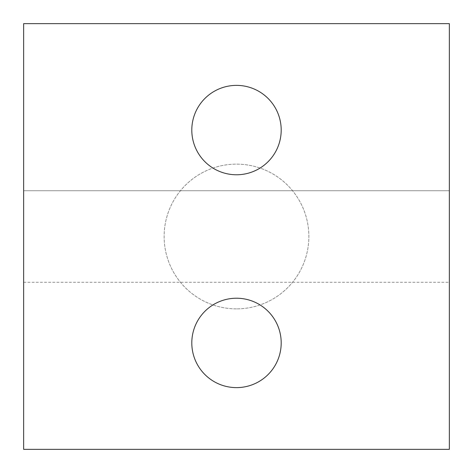 <?xml version="1.0" encoding="UTF-8"?>
<svg xmlns="http://www.w3.org/2000/svg" width="473" height="473" viewBox="0 0 473 473"><rect width="100%" height="100%" fill="white"/><g stroke="black" fill="none" stroke-linecap="round" stroke-linejoin="round"><path stroke-width="0.35" stroke-dasharray="2.37 1.77" d="M236.5 308.869A72.369 72.369 0 0 1 164.131 236.5A72.369 72.369 0 0 1 236.5 164.131A72.369 72.369 0 0 1 308.869 236.5A72.369 72.369 0 0 1 236.5 308.869A72.369 72.369 0 0 1 164.131 236.5A72.369 72.369 0 0 1 236.5 164.131A72.369 72.369 0 0 1 308.869 236.5A72.369 72.369 0 0 1 236.5 308.869M23.65 190.737L23.65 282.263L23.65 190.737L23.65 282.263L23.65 190.737L23.65 282.263L23.65 190.737L449.35 190.737L449.35 282.263L449.35 190.737L449.35 282.263L449.35 190.737L449.35 282.263L449.35 190.737L23.65 190.737L449.35 190.737M23.65 282.263L449.35 282.263M236.5 298.226A44.699 44.699 0 0 0 191.802 342.925A44.699 44.699 0 0 0 236.5 387.624A44.699 44.699 0 0 0 281.199 342.925A44.699 44.699 0 0 0 236.5 298.226M236.5 85.377A44.699 44.699 0 0 0 191.802 130.075A44.699 44.699 0 0 0 236.5 174.774A44.699 44.699 0 0 0 281.199 130.075A44.699 44.699 0 0 0 236.5 85.377M449.35 449.35L449.35 23.65L23.65 23.65L23.65 449.35L449.35 449.35"/><path stroke-width="0.71" d="M236.5 298.226A44.699 44.699 0 0 0 191.802 342.925A44.699 44.699 0 0 0 236.5 387.624A44.699 44.699 0 0 0 281.199 342.925A44.699 44.699 0 0 0 236.5 298.226M236.5 85.377A44.699 44.699 0 0 0 191.802 130.075A44.699 44.699 0 0 0 236.5 174.774A44.699 44.699 0 0 0 281.199 130.075A44.699 44.699 0 0 0 236.5 85.377M449.35 449.35L449.35 23.65L23.65 23.65L23.65 449.35L449.35 449.35"/></g></svg>
